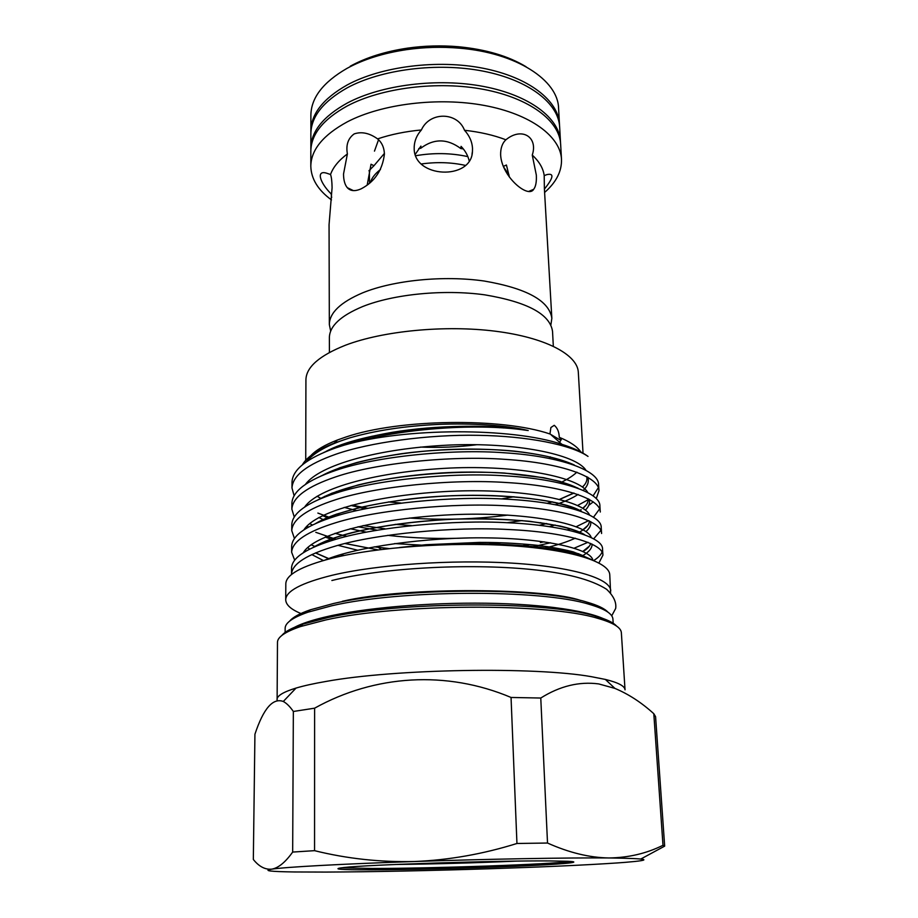 <?xml version="1.0" encoding="UTF-8"?>
<svg xmlns="http://www.w3.org/2000/svg" width="918" height="918" viewBox="0 0 918 918"><rect width="100%" height="100%" fill="white"/><g stroke="black" fill="none" stroke-linecap="round" stroke-linejoin="round"><path stroke-width="1.38" d="M560.531 142.76L559.647 126.891C558.5 103.298 528.963 80.107 483.178 71.145C437.461 62.16 381.257 69.309 347.061 87.91C323.147 101.45 311.087 116.758 310.858 133.844L310.869 149.737M560.473 141.383C559.36 118.147 529.743 95.311 483.786 86.51C437.909 77.686 381.498 84.754 347.165 103.103C323.17 116.448 311.064 131.538 310.835 148.36M370.31 182.602C371.744 177.966 375.141 173.605 380.465 169.52M415.693 155.727C433.663 152.652 451.048 152.95 467.847 156.622M421.247 163.989C436.635 161.82 451.369 162.291 465.46 165.412M372.031 436.211L375.749 437.071M553.324 346.212L552.533 331.364C550.031 314.185 527.437 302.011 484.738 294.839C443.956 289.159 393.604 294.127 362.61 306.578C340.647 315.758 329.573 326.108 329.378 337.606L329.413 352.466M421.029 428.557L432.768 428.832M468.501 427.054L475.099 426.285M477.119 444.691C458.472 447.055 439.596 447.846 420.49 447.077M550.88 324.949L551.844 318.316C549.32 300.794 526.783 288.355 484.211 281.023C443.543 275.205 393.363 280.231 362.472 292.911C340.578 302.263 329.528 312.809 329.332 324.524L330.664 331.1M343.527 174.018C343.561 180.146 344.824 184.702 347.279 187.674C350.481 191.208 355.186 191.552 361.382 188.718C374.808 181.603 382.485 170.071 384.412 154.132C384.217 148.211 382.336 143.483 378.778 139.949L377.596 138.893C369.461 133.064 361.658 131.4 354.187 133.902C348.071 138.32 345.799 144.987 347.394 153.926L343.527 174.018M347.394 153.926C338.753 160.363 333.131 167.214 330.526 174.489L327.416 173.456C315.758 169.245 319.407 182.257 331.18 193.95L331.673 197.565M329.332 324.524L329.057 224.68L332.086 187.685C331.972 181.328 331.455 176.933 330.526 174.489M544.615 192.436C556.262 182.269 561.885 171.207 561.495 159.25C560.405 136.472 530.696 114.084 484.543 105.49C438.46 96.86 381.785 103.826 347.302 121.842C323.205 134.957 311.041 149.76 310.812 166.25C311.145 178.884 318.041 190.106 331.478 199.917M368.967 170.748L373.959 165.71L371.033 164.23L367.2 184.977M384.39 153.444L373.959 165.71M509.398 177.094L506.426 165.011L503.305 166.41M469.224 160.983C467.939 155.532 465.219 150.667 461.065 146.364L460.767 148.532C447.227 138.469 433.881 138.388 420.731 148.268L420.926 146.1L415.223 154.385M561.495 159.25L560.634 144.137C559.521 120.981 529.893 98.215 483.901 89.448C438.001 80.646 381.544 87.703 347.188 105.995C323.182 119.306 311.064 134.349 310.835 151.114L310.812 166.25M559.544 125.525L558.58 108.313C558.121 80.21 516.547 52.739 459.31 48.172C441.696 46.68 424.139 47.162 406.64 49.641C383.426 53.083 363.517 59.349 346.912 68.425C323.125 82.207 311.11 97.813 310.881 115.232L310.892 132.479M559.487 124.159C558.339 100.487 528.825 77.227 483.063 68.242C437.37 59.234 381.211 66.394 347.038 85.041C323.147 98.616 311.087 113.97 310.858 131.102M544.408 189.085C553.531 177.725 554.334 172.905 546.83 174.627L544.202 175.625L544.385 188.683L551.844 318.316M507.516 174.397L508.228 174.03M503.431 166.697L509.042 174.994M532.256 155.085C538.338 136.954 521.711 126.695 505.898 139.788L505.829 139.846C502.238 143.288 500.505 148.291 500.631 154.867C501.584 176.577 528.24 198.873 533.691 189.303C535.802 186.492 536.674 181.741 536.319 175.051L532.256 155.085C539.291 161.557 543.272 168.407 544.202 175.625M464.519 130.276C457.485 111.732 429.624 111.399 421.385 129.966C416.956 134.9 414.557 140.477 414.202 146.662L414.19 148.177C413.479 178.264 471.68 180.731 472.449 151.378L472.518 148.555C472.173 141.865 469.511 135.772 464.519 130.276C479.976 131.985 493.769 135.153 505.898 139.788M610.596 592.73L609.77 574.771C609.334 562.011 571.88 549.733 511.487 545.74C451.208 541.723 376.38 547.105 331.88 558.247C301.345 566.188 285.991 574.714 285.819 583.825L285.716 599.787C285.923 605.123 291.545 609.919 302.596 614.176M610.768 590.71C610.367 578.535 572.821 566.865 512.21 563.136C451.725 559.383 376.598 564.616 331.937 575.322C301.299 582.941 285.888 591.1 285.716 599.787M281.86 635.44C284.936 631.618 291.924 627.855 302.837 624.148L327.91 617.562C399.181 601.347 546.336 600.82 595.025 615.989C606.132 619.076 613.316 622.438 616.598 626.087M277.007 699.55C276.995 695.787 283.341 691.965 296.044 688.075C303.847 685.746 313.853 683.531 326.062 681.431C394.924 668.855 535.274 666.525 591.605 676.727L605.375 679.435C618.273 682.602 624.825 686.067 625.032 689.831L621.36 632.731C621.061 627.476 613.109 622.656 597.492 618.262C548.172 602.977 398.32 603.539 325.936 619.914L300.496 626.558C285.154 631.813 277.477 637.069 277.477 642.336L277.11 700.423M289.686 621.084C292.831 617.263 299.693 613.499 310.261 609.827L333.682 603.47C401.315 587.52 539.635 587.084 586.809 602.105C597.572 605.18 604.641 608.554 607.991 612.203M613.235 624.045L612.926 619.145C612.616 613.752 604.721 608.818 589.241 604.342C541.425 589.195 400.466 589.654 331.742 605.777L307.955 612.203C292.75 617.539 285.154 622.897 285.142 628.302L285.108 633.213M583.033 453.171L578.317 372.283C577.537 354.692 545.625 337.514 495.307 331.203C445.081 324.88 383.001 330.87 345.455 345.225C319.315 355.633 306.13 367.189 305.923 379.891L305.728 460.297M653.8 713.699C641.452 702.5 628.486 694.065 614.911 688.397L598.72 683.921C579.201 681.34 559.877 686.044 540.771 698.036L547.518 843.034C569.011 852.673 589.482 857.653 608.944 857.963C628.497 857.699 646.513 853.476 662.991 845.294L653.8 713.699L655.578 716.671L664.666 846.132L662.991 845.294M293.347 711.473L314.61 708.18L314.553 850.665L292.67 852.065L293.347 711.473C289.973 706.585 286.623 703.245 283.295 701.478C272.91 697.611 263.455 708.535 254.929 734.239L253.334 859.466C258.968 866.523 265.084 869.759 271.705 869.162C278.361 868.026 285.349 862.323 292.67 852.065M549.515 860.935C497.808 860.487 366.867 864.745 343.699 867.533C330.664 869.094 339.878 869.851 371.32 869.816C408.843 869.725 468.926 868.244 514.55 866.317C560.187 864.4 586.384 862.163 567.806 861.279L549.515 860.935M341.163 867.82L372.203 868.474C432.378 868.508 552.992 864.308 570.365 861.417M602.908 555.195L602.529 548.998C603.321 537.409 565.431 525.429 508.331 522.778C453.595 519.588 376.678 527.012 336.137 539.21C307.094 547.851 292.222 557.387 291.545 567.829L291.522 574.06C292.188 563.778 307.071 554.369 336.16 545.854C376.759 533.817 453.802 526.439 508.606 529.525C565.786 532.073 603.711 543.812 602.908 555.195L598.938 562.963M335.759 447.881C307.278 458.025 292.693 469.396 292.016 481.973L291.981 487.986C292.658 475.547 307.266 464.313 335.781 454.261C369.311 442.51 428.04 434.317 478.347 435.327C526.84 436.073 570.904 444.61 588.025 456.407C581.966 451.954 573.257 447.915 561.885 444.323C511.647 427.363 404.218 427.604 343.986 445.219L335.759 447.881M336.803 514.069L339.855 514.918M395.176 524.362L411.413 525.578M507.103 522.721L522.135 520.563M385.009 528.779L363.069 525.601M330.537 517.775L317.869 513.07M294.081 495.617L291.981 487.986M598.961 490.74L598.593 484.715C599.225 470.98 561.713 456.487 505.439 452.861C451.495 448.638 375.783 456.544 335.85 470.372C307.232 480.16 292.578 491.084 291.901 503.144L291.867 509.203C292.544 497.292 307.22 486.494 335.873 476.821C375.864 463.142 451.69 455.282 505.715 459.402C562.057 462.936 599.603 477.199 598.961 490.74L596.275 498.577M309.63 523.593L312.43 525.016M335.001 533.312L346.901 536.341M394.648 543.582L427.099 545.464M489.271 543.915L501.469 542.79M529.663 544.569L523.271 545.59M389.002 548.574L374.326 546.83M335.988 539.256L315.803 532.325M294.219 516.903L291.867 509.203M335.942 493.092C307.186 502.502 292.463 512.967 291.786 524.511L291.752 530.627C292.429 519.244 307.174 508.905 335.977 499.599C376.162 486.46 452.379 478.748 506.667 482.547C563.296 485.76 600.957 499.197 600.269 512.026L599.89 505.944C600.579 492.909 562.941 479.242 506.392 475.926C452.184 472.047 376.082 479.793 335.942 493.092M311.064 544.741L315.115 546.566M340.521 554.679L344.009 555.505M332.109 558.19L330.847 557.823M294.403 538.396L291.752 530.627M336.045 516.042C307.14 525.062 292.349 535.068 291.672 546.072L291.637 552.246C292.314 541.402 307.117 531.522 336.068 522.617C376.46 510.018 453.09 502.467 507.631 505.91C564.536 508.801 602.334 521.401 601.577 533.507L601.21 527.38C601.944 515.055 564.18 502.215 507.356 499.231C452.884 495.697 376.38 503.282 336.045 516.042M294.644 560.083L291.637 552.246M571.18 508.159L572.912 507.482M577.606 505.474L588.197 499.69M593.12 495.8L598.318 487.756M593.257 501.859L588.771 505.336M581.174 509.685L580.256 510.133M540.771 522.64L539.44 522.927M567.542 529.858L570.652 528.802M576.274 526.691L588.668 520.621M593.533 517.178L599.546 509.02M544.11 541.804L540.381 542.584M564.662 551.179L567.37 550.375M574.243 548.149L588.002 542.286M593.739 538.763L600.785 530.489M576.596 553.221L575.265 553.703M593.762 560.519C598.157 557.765 600.911 554.977 602.013 552.143M591.192 559.487C571.157 549.928 534.173 544.707 480.24 543.8L436.394 545.017M359.041 440.961L356.023 440.227M549.939 433.973L550.903 427.513L554.254 425.309C557.387 427.891 559.062 431.896 559.28 437.312L561.3 439.561L559.406 439.538L549.939 433.973C501.825 417.506 398.894 418.918 346.052 436.979L337.491 439.974C324.949 444.817 316.079 450.027 310.881 455.592M336.355 491.52L338.616 492.266M388.371 501.928L401.04 503.041M501.503 498.933L514.011 496.741M367.785 508.308L352.145 505.118M302.424 464.749C306.841 457.038 317.456 449.843 334.267 443.13L350.137 437.771C375.623 430.439 405.274 425.975 439.102 424.38C470.693 423.037 506.966 425.275 528.217 430.531L525.452 430.175C474.342 422.705 394.614 428.947 343.986 445.219M559.865 482.971C567.129 479.598 572.809 475.994 576.894 472.15M580.853 451.966C577.284 446.653 570.101 441.765 559.28 437.312M664.666 846.132L640.867 858.984M314.61 708.18C374.877 674.673 446.653 670.232 511.051 697.462L516.949 843.481C483.178 854.05 449.097 860.063 414.684 861.509C341.071 863.964 284.718 867.108 271.705 869.162C262.651 870.677 270.167 871.618 294.253 871.962L325.901 872.077C373.167 871.836 427.168 870.746 487.906 868.807C542.572 867.028 585.741 865.077 617.435 862.931L625.548 862.323C654.672 859.936 649.141 858.479 608.944 857.963C568.449 857.607 487.86 859.019 414.684 861.509C380.385 862.323 347.004 858.709 314.553 850.665M399.812 864.297L511.613 861.176M395.406 864.481C435.625 863.999 475.834 862.886 516.008 861.118M394.912 431.896L396.92 432.137M499.518 427.731L500.93 427.432M391.298 432.481L396.84 433.204M503.362 427.983L504.51 427.708M511.051 697.462L540.771 698.036M547.518 843.034L516.949 843.481M378.549 139.72L374.464 151.126M350.251 66.211C366.225 57.467 385.365 51.442 407.649 48.126C424.46 45.751 441.306 45.28 458.22 46.715C485.656 49.32 508.262 55.987 526.037 66.716M460.767 148.532L463.349 148.946M418.78 148.544L420.731 148.268M421.385 129.966C405.515 131.435 390.907 134.418 377.596 138.893M605.834 620.866L596.608 617.447M288.493 631.377C294.816 625.709 309.251 620.43 331.777 615.553C372.765 606.832 439.079 601.829 497.017 603.447C555 605.077 598.1 612.903 609.747 622.404M400.099 547.438L425.998 544.707L479.414 542.412C526.932 542.24 570.353 548.31 585.409 556.962M314.392 546.887C336.78 533.266 391.47 521.952 453.067 519.209C511.119 516.868 564.501 523.547 583.676 534.333M592.064 544.087C592.282 548.057 589.046 551.982 582.356 555.86M323.354 560.508L311.81 554.587M316.802 522.996C340.027 509.456 393.191 498.29 452.218 495.709C508.033 493.505 559.487 500.08 580.337 510.982M590.676 521.619C591.284 524.935 589.7 528.263 585.913 531.614M575.288 538.178C567.232 541.895 557.215 545.143 545.235 547.92M357.687 550.226L338.008 545.338M327.703 541.815L325.775 541.058M305.843 528.596L305.281 527.93M319.407 499.185C343.275 485.829 394.947 474.847 451.415 472.449C505.049 470.383 554.495 476.798 576.791 487.722M589.207 499.312C590.228 502.892 588.943 506.506 585.363 510.144M555.138 525.016L549.549 526.611M469.19 537.914C440.112 539.13 412.928 538.269 387.637 535.332M366.225 532.142L350.194 528.722M324.054 520.058L318.867 517.523M322.207 475.478C346.591 462.374 396.748 451.633 450.658 449.418C502.123 447.491 549.503 453.687 573.027 464.565M587.658 477.153C589.264 481.491 587.83 485.874 583.343 490.292M578.099 494.435C572.362 498.187 564.822 501.595 555.493 504.659M507.826 515.09C475.478 519.301 442.66 520.288 409.405 518.027M356.735 510.637L344.204 507.39M321.07 498.485L317.077 496.259M325.224 451.874C361.795 431.093 465.518 419.755 525.452 430.175M325.11 560.014C355.255 547.117 426.445 536.973 486.827 537.879C545.395 538.407 591.054 548.918 592.821 560.129M303.33 552.693C313.497 534.609 375.439 518.314 452.046 514.711C524.052 511.498 586.74 523.283 591.203 537.432M589.402 546.118L582.804 551.443M578.627 553.703L577.388 554.3M329.39 558.878L315.654 552.888M303.973 529.766C315.631 511.188 376.334 494.802 451.002 491.256C521.126 488.135 582.976 500.103 589.494 514.849M587.761 525.498L582.919 529.755M579.407 531.97L578.283 532.589M538.625 545.499L533.542 546.531M344.973 543.513L378.021 549.882L345.099 543.479M333.441 540.002L325.397 536.996M304.696 506.988C317.685 487.986 377.206 471.519 450.015 468.054C518.372 465.013 579.304 477.108 587.692 492.392M586.074 505.141L582.758 508.285M546.646 523.512L539.394 525.291M377.16 530.191L358.066 526.748M329.034 518.28L322.723 515.56M305.464 484.348C319.682 464.978 378.078 448.454 449.086 445.069C515.755 442.132 575.712 454.318 585.833 470.096M588.025 477.371L587.945 478.048M584.341 485.06L582.402 487.022M573.796 493.012L559.624 499.335M552.234 501.825L547.38 503.271M365.559 508.756L350.894 505.462M325.42 496.741L324.605 496.363M306.302 461.846C313.922 452.563 328.529 444.53 350.137 437.771M369.518 183.29L369.357 170.266M302.837 624.148L300.496 626.558M310.261 609.827L307.955 612.203M605.375 679.435L614.911 688.397M337.491 439.974L334.267 443.13M561.3 439.561L559.567 442.292M550.284 456.866L549.331 458.369M551.293 435.04L561.885 444.323M296.044 688.075L283.295 701.478M480.24 543.8L479.414 542.412C499.266 542.504 517.408 543.364 533.84 544.971C554.082 546.864 574.507 552.016 574.048 552.188L586.843 557.524M425.562 545.544L425.998 544.707L399.651 547.484M528.171 430.508C490.028 424.495 436.727 424.908 392.204 432.332C372.96 435.706 356.563 439.699 343.011 444.301L323.756 452.494M324.479 496.431L325.282 496.799M359.626 507.574L365.479 508.767M313.233 547.415C321.702 542.148 334.439 537.26 351.468 532.773C378.778 526.094 415.338 521.022 454.72 519.14C481.812 518.544 506.839 519.267 529.801 521.309L560.129 526.06C571.168 528.665 579.361 531.545 584.686 534.689M590.618 543.399C590.09 546.072 587.554 548.792 583.022 551.546M578.868 553.795L577.64 554.369M329.195 558.924L315.482 552.957M309.607 549.148L307.656 547.484M315.562 523.547C321.07 520.288 328.07 517.167 336.573 514.149L358.468 507.849C374.555 504.234 392.135 501.217 411.207 498.818C480.321 490.614 560.703 498.095 581.45 511.383M589.448 520.988C589.345 524.866 585.707 528.757 578.524 532.669M550.536 542.767L533.599 546.543M333.291 540.048L325.247 537.053M308.333 527.139L307.094 525.911M318.087 499.771L331.88 493.218L358.341 484.899C399.686 474.813 456.498 470.142 504.349 473.045L543.651 477.704L560.198 481.445L578.019 488.169M588.128 498.726C588.53 501.928 586.786 505.141 582.884 508.365M546.772 523.535L539.509 525.303M377.114 530.191L357.974 526.771M328.874 518.337L322.585 515.618M307.323 505.313L306.635 504.521M320.807 476.086L339.889 467.744L356.712 462.569C368.772 459.459 383.299 456.556 400.294 453.882C432.263 449.281 477.498 447.559 514.172 451.105C541.035 454.192 561.093 458.839 574.358 465.036M586.705 476.614C587.543 480.103 586.143 483.591 582.482 487.079M573.991 493.069L559.785 499.369M552.384 501.859L547.518 503.293M525.291 545.751L526.025 545.166M381.326 549.469L378.388 547.369M586.809 602.105L589.241 604.342M595.025 615.989L597.492 618.262M292.853 629.404L301.414 625.617M611.721 615.829L615.657 608.496C616.621 602.357 613.603 595.954 606.603 589.287C591.295 579.522 565.855 572.889 530.306 569.378C467.618 563.216 382.244 567.886 331.88 580.509M342.311 601.313C406.881 586.177 547.851 588.289 580.853 600.556M587.187 602.449L592.902 604.778M472.449 151.378L471.99 154.362M533.691 189.303L528.722 191.414M347.279 187.674L353.373 190.611M407.649 48.126L406.64 49.641M458.22 46.715L459.31 48.172M483.373 426.48L479.678 427.042M421.213 429.945L412.584 429.463"/></g></svg>
